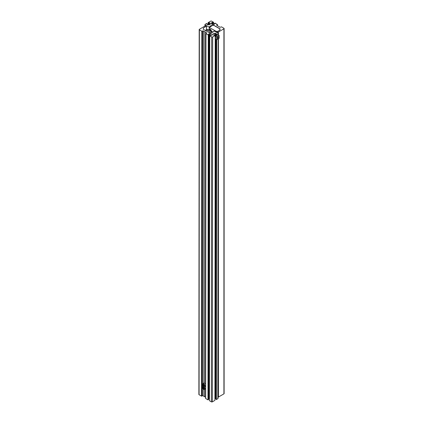 <?xml version="1.0" encoding="UTF-8"?>
<svg xmlns="http://www.w3.org/2000/svg" width="423" height="423" viewBox="0 0 423 423"><rect width="100%" height="100%" fill="white"/><g stroke="black" fill="none" stroke-linecap="round" stroke-linejoin="round"><path stroke-width="0.63" d="M211.283 23.54L211.283 23.069L211.283 23.54A1.549 0.894 0 0 0 211.738 24.174A1.549 0.894 0 0 0 212.832 24.434L213.652 24.434A0.518 0.296 0 0 0 214.017 24.349L214.905 23.794L214.413 23.471L214.413 24.116M216.698 32.397L216.766 31.466A4.135 2.385 0 0 0 220.008 29.547L220.134 29.124A0.687 0.397 0 0 0 220.145 29.055A0.687 0.397 0 0 0 219.944 28.775L214.175 25.443A1.031 0.597 0 0 0 213.467 25.269A4.135 2.385 180 0 0 209.332 27.178L205.16 24.878A0.687 0.397 180 0 1 204.959 24.597A0.687 0.397 180 0 1 205.16 24.312L206.62 23.471L207.228 23.82L206.789 24.217L207.63 24.698A0.518 0.296 180 0 0 207.994 24.788L208.814 24.788A1.549 0.894 0 0 0 210.363 23.894L210.363 23.418A0.518 0.296 0 0 0 210.21 23.207L209.374 22.726L208.692 22.979L208.692 24.788M217.459 32.835L217.459 31.979A0.687 0.397 0 0 0 218.432 31.979L223.915 28.812A0.687 0.397 0 0 0 224.116 28.531A0.687 0.397 0 0 0 223.915 28.251L221.478 26.845L220.795 27.098A0.687 0.397 0 0 1 219.823 27.098L216.899 25.412A0.687 0.397 180 0 1 216.698 25.131A0.687 0.397 180 0 1 216.899 24.846L217.337 24.455L215.021 23.117L214.413 23.471M218.046 397.16A0.687 0.397 0 0 0 218.432 397.044L223.915 393.882A0.687 0.397 0 0 0 224.116 393.602L224.116 28.531M217.459 31.979L216.698 31.519M207.228 24.471L207.228 23.82M208.084 24.788L208.084 22.625L208.692 22.979M213.562 24.434L213.562 22.276L211.616 21.15A0.687 0.397 0 0 0 210.638 21.15L208.084 22.625M213.562 22.276L211.431 22.858A0.518 0.296 180 0 0 211.283 23.069M212.954 24.434L212.954 22.625M209.956 29.139L211.003 29.832L210.934 30.234L210.268 30.007L209.956 29.139L210.934 29.874L210.707 30.276M216.698 31.593L209.263 27.527L209.263 29.599M216.407 31.651L216.407 32.227M209.263 27.527L212.394 25.48L214.001 25.48L219.944 28.912L219.944 29.716L219.944 28.775M219.944 28.912L219.685 30.139M218.205 31.128L219.394 30.44M210.522 29.668L210.691 30.17L210.522 29.668M210.591 29.721L210.818 30.075M210.072 29.324L210.268 29.906L210.072 29.324M210.141 29.383L210.405 29.806M211.664 32.619A5.822 3.363 60 0 0 209.131 30.149A5.822 3.363 60 0 0 206.588 29.695A5.822 3.363 60 0 0 206.218 29.864L205.255 30.419A5.822 3.363 60 0 1 208.153 30.715A5.822 3.363 60 0 1 210.432 32.82M204.69 396.763L204.695 389.419L204.69 396.763L205.615 397.297M206.535 29.716L206.609 26.58L205.848 26.115A0.687 0.397 0 0 0 204.869 26.115L199.392 29.282A0.687 0.397 0 0 0 199.191 29.562L198.884 394.453A0.687 0.397 0 0 0 199.085 394.733L201.522 396.145L202.205 395.891A0.687 0.397 0 0 1 203.177 395.891L204.589 396.705L204.595 389.477A1.724 0.994 60 0 1 203.743 389.387M199.191 29.562A0.687 0.397 0 0 0 199.392 29.843L201.829 31.254L202.511 31.001A0.687 0.397 0 0 1 203.484 31.001L204.991 31.82L204.7 383.27L204.991 31.873L206.408 32.693A0.687 0.397 180 0 1 206.609 32.973A0.687 0.397 180 0 1 206.408 33.253L206.408 32.693M206.54 26.628A4.135 2.39 0 0 0 203.299 28.553L203.167 28.976A0.687 0.397 0 0 0 203.156 29.044A0.687 0.397 0 0 0 203.363 29.324L209.126 32.661A1.031 0.597 0 0 0 209.834 32.835A4.135 2.39 180 0 0 213.975 30.927L218.146 33.232A0.687 0.397 180 0 1 218.347 33.512A0.687 0.397 180 0 1 218.146 33.798L216.687 34.638L216.074 34.289L216.513 34.036M218.342 38.742L218.041 398.403A0.687 0.397 180 0 1 217.84 398.688L218.141 38.858M217.84 398.688L216.38 399.529L216.682 39.704L219.119 38.297L219.119 35.484L218.194 34.95L216.687 35.484L216.687 34.638M216.38 399.529L215.772 399.18L216.074 39.35M216.074 35.971L216.074 34.289M216.513 33.893L215.677 33.406A0.518 0.296 180 0 0 215.312 33.322L214.493 33.322A1.549 0.894 0 0 0 212.943 34.215L212.943 34.686A0.518 0.296 0 0 0 213.092 34.898L215.222 35.484L214.916 400.375L212.362 401.85L212.669 36.96L215.222 35.484M215.772 398.529L215.37 398.297L215.672 38.863M214.921 398.212L215.006 398.212A0.518 0.296 180 0 1 215.37 398.297M212.362 401.85A0.687 0.397 0 0 1 211.384 401.85L211.69 36.96A0.687 0.397 0 0 0 212.669 36.96M211.69 36.96L209.745 35.833L211.87 35.252A0.518 0.296 180 0 0 212.023 35.04L212.023 34.564A1.549 0.894 0 0 0 210.474 33.671L209.655 33.671A0.518 0.296 0 0 0 209.29 33.755L208.454 34.242M211.384 401.85L209.438 400.724L209.745 35.833M208.587 398.878L208.983 398.646A0.518 0.296 0 0 1 209.348 398.561L209.438 398.561M208.893 34.633L208.28 34.987L207.979 399.878L208.587 399.524L208.893 34.633L208.454 34.379M208.28 34.987L205.969 33.65L206.408 33.253M207.979 399.878L205.61 398.466L205.969 33.65L205.663 398.54M204.6 383.217L204.896 31.815M202.532 384.507A1.724 0.994 60 0 1 202.887 383.677L203.786 383.159A1.724 0.994 60 0 1 204.653 383.243A1.724 0.994 60 0 1 205.626 384.364M205.62 386.056A1.724 0.994 60 0 1 205.509 386.141L204.61 386.659A1.724 0.994 60 0 1 203.749 386.574M204.267 385.554L203.971 385.972L203.378 385.628L203.082 384.867L203.378 384.449L204.267 385.554M203.971 384.793L204.124 385.189L203.415 385.596L203.981 385.919L204.256 385.527M203.622 384.592L203.135 384.872L203.378 385.628M203.421 384.47L203.082 384.867M205.076 386.389A1.724 0.994 60 0 1 205.62 387.177M205.62 388.869A1.724 0.994 60 0 1 205.509 388.949L204.605 389.472A1.724 0.994 60 0 0 204.901 388.198A1.724 0.994 60 0 0 203.912 386.68M204.261 388.362L203.965 388.785L203.378 388.441L203.082 387.68L203.378 387.262L204.261 388.362M203.965 387.6L204.124 387.997L203.415 388.409L203.976 388.732L204.256 388.34M203.622 387.399L203.135 387.685L203.378 388.441M203.415 387.283L203.082 387.68M218.501 37.25A0.846 0.486 -60 0 1 218.131 38.102A0.846 0.486 -60 0 1 217.48 38.329A0.846 0.486 -60 0 1 217.3 37.938A0.846 0.486 -60 0 1 217.671 37.087A0.846 0.486 -60 0 1 218.326 36.859A0.846 0.486 -60 0 1 218.501 37.25M216.687 36.891L215.756 36.357L215.466 37.594L215.756 39.165L216.682 39.704L216.687 36.891L219.119 35.484M215.756 36.357L216.687 35.484M223.915 393.882L223.915 28.812M218.432 397.044L218.432 38.694M218.432 35.088L218.432 31.979M216.724 32.407L216.724 31.551M209.184 29.578L209.184 27.199M205.16 26.02L205.16 24.878M210.21 24.28L210.21 23.207M209.374 24.724L209.374 22.726M209.131 24.767L209.131 22.726M212.515 24.418L212.515 22.371M212.272 24.375L212.272 22.371M211.431 23.926L211.431 22.858M217.337 25.666L217.337 24.597M216.899 25.412L216.899 24.846M206.583 26.612L206.583 29.7L209.597 29.689A5.055 2.919 60 0 1 210.395 30.049A5.055 2.919 60 0 1 212.637 32.254M199.085 394.733L199.392 29.843M203.299 29.282L203.299 28.553M218.146 34.961L218.146 33.798M215.672 36.558L215.677 33.406M215.006 398.212L215.312 33.322M214.493 35.204L214.493 33.322M212.023 35.051L212.023 34.564M210.474 35.548L210.474 33.671M209.348 398.561L209.655 33.671M208.983 398.646L209.29 33.755M203.177 395.891L203.183 388.964M203.188 383.502L203.484 31.001M202.205 395.891L202.511 31.001M201.766 396.145L202.072 31.254M201.522 396.145L201.829 31.254M203.675 386.532A1.618 0.936 -120 0 0 204.822 385.871A1.618 0.936 -120 0 0 203.675 383.888A1.618 0.936 -120 0 0 202.532 384.549A1.618 0.936 -120 0 0 203.675 386.532M203.749 383.761A1.724 0.994 60 0 1 204.875 385.279A1.724 0.994 60 0 1 204.61 386.659L203.696 386.58C202.543 385.776 202.273 384.808 202.887 383.677A1.724 0.994 60 0 1 203.749 383.761M203.669 389.345A1.618 0.936 -120 0 0 204.817 388.684A1.618 0.936 -120 0 0 203.675 386.701A1.618 0.936 -120 0 0 202.527 387.357A1.618 0.936 -120 0 0 203.669 389.345M202.527 387.32A1.724 0.994 60 0 1 202.887 386.49A1.724 0.994 60 0 1 203.532 386.474M204.959 26.073L204.959 24.597M217.39 25.692L217.39 24.523M212.669 32.238L209.597 29.689M206.604 29.689L206.609 26.58M218.347 35.04L218.347 33.512M205.61 398.466L205.916 33.576M203.283 386.257L202.887 386.49C202.268 387.621 202.538 388.589 203.69 389.393L204.605 389.472"/></g></svg>
